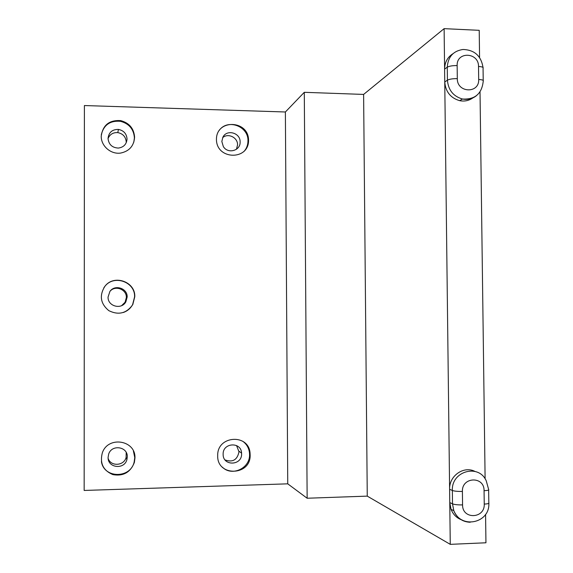 <?xml version="1.0" encoding="UTF-8"?>
<svg xmlns="http://www.w3.org/2000/svg" width="573" height="573" viewBox="0 0 573 573"><rect width="100%" height="100%" fill="white"/><g stroke="black" fill="none" stroke-linecap="round" stroke-linejoin="round"><path stroke-width="0.86" d="M242.923 441.382C246.762 444.268 248.954 448.15 249.491 453.014L249.556 454.425C250.251 468.177 231.972 476.836 222.381 467.174M241.605 453.759C242.128 465.756 222.804 466.379 223.133 454.303L223.133 454.26C222.632 442.571 241.269 441.511 241.584 453.157L241.605 453.759M225.074 459.94C232.717 462.612 237.358 459.883 238.991 451.753L236.542 445.543M219.137 130.494C227.424 118.396 248.618 126.139 247.973 140.915C247.944 144.948 246.626 148.457 244.026 151.451M240.116 141.975C240.588 150.778 227.768 154.273 223.32 146.523L221.837 141.495L222.89 137.205C226.772 128.968 240.524 132.807 240.116 141.975M236.448 149.267L237.559 144.912C237.845 137.506 228.04 132.721 222.661 137.67M101.299 134.691C103.806 124.864 110.202 120.409 120.509 121.326C129.104 123.646 133.738 129.154 134.404 137.864L133.817 142.183M127.034 138.967C126.576 144.253 123.689 147.29 118.375 148.07C112.186 147.748 108.741 144.546 108.032 138.458C108.748 132.377 112.222 129.362 118.446 129.419C123.718 130.515 126.576 133.695 127.034 138.967M126.21 142.763L126.239 142.004C125.795 136.818 122.973 133.688 117.794 132.614C113.089 132.349 109.83 134.34 108.032 138.587M103.835 287.789L104.744 286.536C113.676 274.245 135.3 281.787 134.583 296.828L132.599 304.678C130.501 308.424 127.421 311.032 123.353 312.5M127.163 297.036L125.852 301.835C121.533 310.057 107.609 306.34 108.061 297.036L109.909 291.442C114.815 284.093 127.586 288.262 127.163 297.036M121.612 305.645L125.079 302.25L126.368 297.537C126.74 289.472 115.502 285.003 110.152 291.127M133.402 451.001L134.762 457.548L134.168 461.988C130.515 478.756 103.842 478.541 101.421 461.594M127.299 456.853L126.905 459.589C124.384 469.982 107.602 468.048 108.089 457.376L108.662 454.11C111.721 444.132 127.8 446.539 127.299 456.853M108.147 458.421C110.725 466.751 124.04 465.999 126.11 457.447L126.203 452.448M134.605 137.205C133.939 145.979 129.247 151.272 120.531 153.091C110.754 154.466 101.063 146.036 101.22 136.231C102.789 125.122 109.271 119.915 120.652 120.609C129.283 122.93 133.932 128.467 134.605 137.205M248.553 140.278C248.875 160.705 216.408 159.974 216.444 139.411C216.25 118.862 248.661 119.879 248.553 140.278M134.963 458.006L134.369 462.461C130.451 472.388 123.288 476.442 112.867 474.616C103.176 470.469 99.659 463.213 102.331 452.856C108.039 435.602 135.83 440.1 134.963 458.006M250.15 454.862C251.081 476.149 216.694 476.937 217.697 455.463C217.181 435.272 249.155 433.432 250.079 453.451L250.15 454.862M134.784 296.714L132.786 304.6C126.569 313.41 118.575 315.422 108.813 310.652C100.468 303.69 99.143 295.604 104.838 286.385C113.798 274.052 135.5 281.622 134.784 296.714M479.572 57.529L479.214 30.326L444.118 28.65L363.611 94.423L304.292 92.31L307.142 498.238L287.746 483.834L84.159 490.452L84.403 105.547L84.159 490.452M363.611 94.423L367.257 496.125L307.142 498.238M444.118 28.65L450.263 544.35L367.257 496.125M485.575 514.396L485.947 542.774L450.263 544.35M480.024 91.895L485.109 478.856M304.292 92.31L285.383 111.986L84.403 105.547M285.383 111.986L287.746 483.834M474.874 471.386C463.686 465.591 448.996 475.927 449.604 489.292L449.762 502.564L451.044 509.34C453.279 514.826 457.096 518.429 462.483 520.162M453.014 53.669C447.549 57.121 444.741 62.264 444.598 69.089L444.755 81.975C445.579 91.78 450.564 98.012 459.696 100.676C464.639 101.614 469.101 100.64 473.083 97.747M462.404 491.441C457.827 491.519 454.475 491.204 452.355 490.488L452.512 503.853C454.64 504.634 457.992 504.978 462.569 504.899L462.404 491.441C461.723 476.657 484.429 475.934 484.07 490.689L484.249 504.09C484.987 518.823 462.253 519.747 462.569 504.899M488.647 489.987L488.812 502.75C489.442 503.452 487.924 503.896 484.249 504.09M449.762 502.564L452.512 503.853L453.802 510.679C457.032 518.085 462.504 521.946 470.225 522.261M449.604 489.292L452.355 490.488C451.266 471.078 478.827 463.435 486.262 480.897L488.64 489.457C489.263 490.094 487.745 490.509 484.07 490.689M483.025 67.478C481.134 55.846 474.444 49.851 462.963 49.479C453.222 50.968 447.993 56.877 447.269 67.199C449.339 66.06 452.634 65.523 457.147 65.587C456.473 51.183 478.87 52.186 478.519 66.468C482.144 66.697 483.655 67.32 483.053 68.323L483.218 80.456M444.598 69.089L447.269 67.199L447.427 80.184C449.497 79.103 452.792 78.587 457.304 78.644L457.147 65.587M444.755 81.975L447.427 80.184C448.265 90.061 453.279 96.336 462.475 99.022C474.938 99.738 481.857 93.807 483.225 81.237C483.827 80.284 482.316 79.697 478.691 79.482C479.415 93.829 456.989 93.027 457.304 78.644M459.696 100.676L462.475 99.022C467.618 99.996 472.224 98.928 476.299 95.806M478.519 66.468L478.691 79.482M241.584 453.157L238.97 451.166M118.446 129.419L117.794 132.614M125.852 301.835L125.079 302.25M126.905 459.589L126.11 457.447M120.652 120.609L120.509 121.326M134.369 462.461L134.168 461.988M250.079 453.451L249.491 453.014M488.833 503.323C490.022 523.12 461.122 529.502 453.802 510.679L451.044 509.34"/></g></svg>
